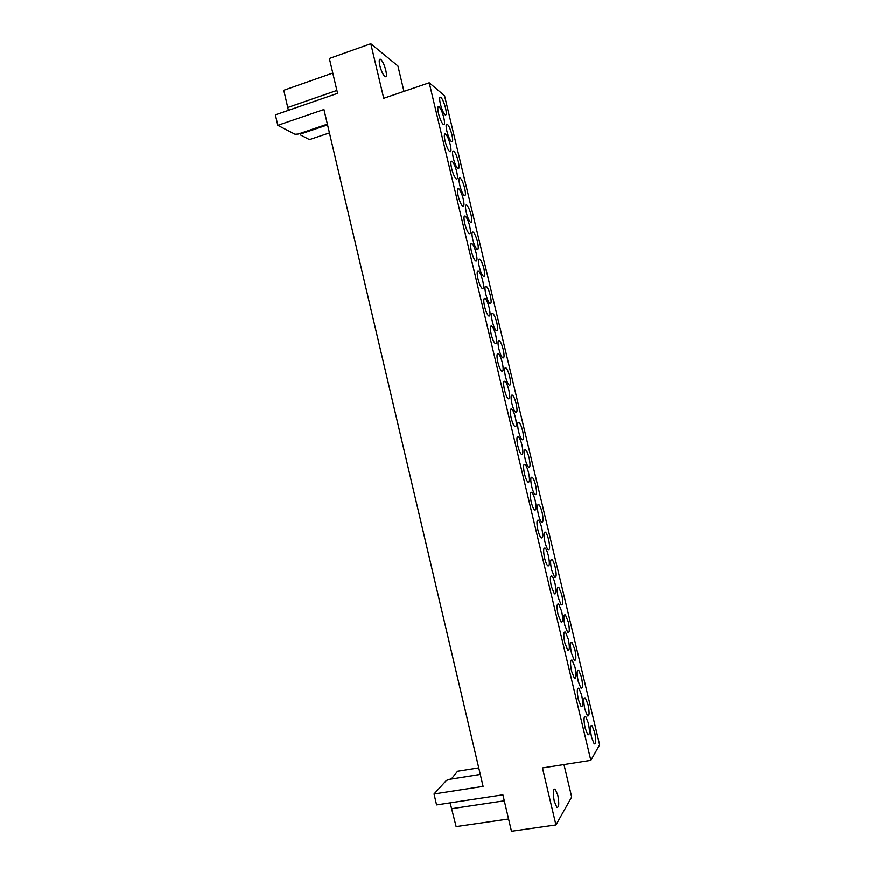 <?xml version="1.0" encoding="UTF-8"?>
<svg xmlns="http://www.w3.org/2000/svg" width="875" height="875" viewBox="0 0 875 875"><rect width="100%" height="100%" fill="white"/><g stroke="black" fill="none" stroke-linecap="round" stroke-linejoin="round"><path stroke-width="1.31" d="M554.258 801.172C552.727 792.695 553.055 788.681 555.242 789.141L557.812 795.255C559.344 803.698 559.016 807.702 556.817 807.297L554.258 801.172M379.837 65.669C378.798 60.703 379.094 58.614 380.723 59.413C382.67 61.294 384.366 64.936 385.798 70.339C386.838 75.294 386.542 77.383 384.902 76.595C382.966 74.725 381.281 71.083 379.837 65.669M456.728 171.773C455.416 166.688 453.939 163.231 452.298 161.416C450.658 160.464 450.439 162.805 451.62 168.438C452.944 173.545 454.42 176.991 456.05 178.795C457.691 179.736 457.92 177.395 456.728 171.773M463.214 198.909C461.923 193.933 460.48 190.553 458.883 188.781C457.22 187.819 456.991 190.214 458.194 195.978C459.484 200.977 460.928 204.345 462.514 206.106C464.188 207.058 464.417 204.662 463.214 198.909M469.7 226.089C468.442 221.222 467.031 217.919 465.478 216.191C463.783 215.217 463.553 217.678 464.767 223.562C466.036 228.452 467.436 231.755 468.989 233.472C470.684 234.423 470.925 231.963 469.7 226.089M476.197 253.312C474.972 248.544 473.605 245.317 472.073 243.633C470.356 242.659 470.116 245.186 471.362 251.202C472.587 255.981 473.966 259.208 475.475 260.881C477.203 261.844 477.444 259.317 476.197 253.312M482.705 280.58C481.512 275.92 480.178 272.759 478.691 271.119C476.941 270.145 476.7 272.727 477.969 278.873C479.161 283.555 480.506 286.716 481.983 288.345C483.733 289.297 483.973 286.716 482.705 280.58M489.223 307.902C488.064 303.33 486.752 300.245 485.308 298.648C483.536 297.675 483.295 300.322 484.586 306.6C485.756 311.183 487.058 314.267 488.491 315.853C490.273 316.816 490.514 314.158 489.223 307.902M495.753 335.256C494.616 330.783 493.347 327.775 491.947 326.211C490.142 325.238 489.902 327.961 491.203 334.37C492.352 338.855 493.62 341.873 495.02 343.416C496.825 344.378 497.066 341.655 495.753 335.256M502.305 362.666C501.189 358.291 499.953 355.337 498.586 353.817C496.759 352.855 496.519 355.644 497.842 362.184C498.958 366.581 500.194 369.523 501.561 371.033C503.387 371.984 503.628 369.195 502.305 362.666M508.856 390.119C507.773 385.831 506.559 382.944 505.225 381.467C503.387 380.505 503.147 383.37 504.492 390.053C505.575 394.352 506.789 397.228 508.113 398.705C509.961 399.634 510.202 396.78 508.856 390.119M515.419 417.616C514.358 413.416 513.177 410.594 511.886 409.15C510.027 408.209 509.786 411.141 511.153 417.966C512.214 422.166 513.384 424.988 514.675 426.42C516.545 427.35 516.786 424.408 515.419 417.616M521.992 445.156C520.953 441.044 519.816 438.288 518.547 436.887C516.677 435.947 516.436 438.966 517.825 445.922C518.853 450.034 520.002 452.802 521.259 454.191C523.141 455.098 523.381 452.091 521.992 445.156M528.577 472.741C527.57 468.716 526.455 466.025 525.23 464.658C523.337 463.739 523.097 466.823 524.497 473.922C525.514 477.958 526.63 480.659 527.844 482.016C529.747 482.902 529.987 479.817 528.577 472.741M535.172 500.38C534.188 496.431 533.094 493.795 531.913 492.472C529.998 491.575 529.769 494.736 531.191 501.977C532.186 505.925 533.269 508.561 534.45 509.884C536.364 510.759 536.605 507.587 535.172 500.38M541.778 528.052C540.816 524.191 539.755 521.62 538.595 520.319C536.681 519.444 536.452 522.692 537.895 530.075C538.869 533.947 539.93 536.528 541.078 537.819C543.003 538.661 543.233 535.413 541.778 528.052M548.395 555.778C547.455 551.994 546.427 549.478 545.3 548.209C543.364 547.367 543.145 550.703 544.611 558.228C545.562 562.013 546.591 564.539 547.706 565.797C549.642 566.606 549.883 563.27 548.395 555.778M555.023 583.559C554.105 579.841 553.098 577.38 552.016 576.155C550.069 575.323 549.85 578.747 551.337 586.414L554.356 593.819C556.303 594.606 556.533 591.194 555.023 583.559M561.673 611.373L558.731 604.122C556.773 603.334 556.566 606.845 558.075 614.666L561.017 621.906C562.975 622.661 563.194 619.15 561.673 611.373M568.323 639.242L565.458 632.144C563.5 631.389 563.292 634.987 564.823 642.95L567.689 650.038C569.658 650.759 569.866 647.161 568.323 639.242M574.984 667.144L572.195 660.209C570.227 659.488 570.03 663.184 571.583 671.289L574.372 678.234C576.352 678.913 576.548 675.216 574.984 667.144M581.656 695.111L578.933 688.308C576.964 687.63 576.778 691.425 578.364 699.672L581.077 706.464C583.056 707.109 583.242 703.314 581.656 695.111M588.339 723.111L585.692 716.461C583.723 715.827 583.538 719.709 585.145 728.109L587.792 734.759C589.772 735.35 589.958 731.467 588.339 723.111M450.264 144.681C448.919 139.486 447.398 135.953 445.714 134.094C444.117 133.153 443.898 135.439 445.058 140.952C446.414 146.158 447.934 149.691 449.597 151.539C451.205 152.469 451.434 150.183 450.264 144.681M443.811 117.633C442.422 112.328 440.869 108.719 439.152 106.805C437.587 105.875 437.369 108.106 438.506 113.498C439.906 118.825 441.448 122.434 443.166 124.327C444.741 125.245 444.948 123.014 443.811 117.633M458.314 161.514C457.002 156.45 455.536 153.016 453.917 151.211C452.353 150.303 452.145 152.589 453.305 158.091C454.628 163.177 456.083 166.611 457.702 168.394C459.266 169.291 459.473 167.005 458.314 161.514M464.702 188.256C463.422 183.291 461.989 179.933 460.403 178.172C458.806 177.253 458.598 179.605 459.78 185.216C461.07 190.192 462.492 193.561 464.067 195.3C465.675 196.208 465.883 193.856 464.702 188.256M471.1 215.031C469.842 210.175 468.442 206.883 466.9 205.177C465.281 204.247 465.062 206.653 466.266 212.384C467.523 217.262 468.923 220.555 470.455 222.25C472.084 223.169 472.303 220.763 471.1 215.031M477.498 241.861C476.284 237.103 474.917 233.888 473.408 232.214C471.756 231.284 471.548 233.745 472.762 239.608C473.988 244.387 475.355 247.603 476.853 249.255C478.505 250.173 478.723 247.712 477.498 241.861M483.919 268.723C482.727 264.064 481.392 260.925 479.927 259.295C478.253 258.355 478.034 260.881 479.27 266.875C480.462 271.545 481.797 274.695 483.252 276.303C484.936 277.222 485.166 274.695 483.919 268.723M490.35 295.641C489.18 291.08 487.889 287.995 486.456 286.409C484.75 285.48 484.531 288.061 485.789 294.175C486.959 298.758 488.25 301.831 489.672 303.406C491.389 304.325 491.608 301.733 490.35 295.641M496.781 322.591C495.644 318.128 494.386 315.12 492.986 313.567C491.269 312.637 491.039 315.295 492.319 321.53C493.456 326.014 494.725 329.022 496.114 330.553C497.842 331.472 498.072 328.825 496.781 322.591M503.234 349.595C502.119 345.22 500.894 342.278 499.538 340.769C497.788 339.839 497.558 342.562 498.859 348.928C499.975 353.325 501.2 356.267 502.556 357.755C504.306 358.673 504.536 355.95 503.234 349.595M509.698 376.644C508.605 372.356 507.402 369.48 506.089 368.003C504.317 367.084 504.087 369.873 505.411 376.37C506.494 380.669 507.697 383.545 509.009 385.011C510.792 385.908 511.011 383.119 509.698 376.644M516.163 403.725C515.102 399.525 513.931 396.714 512.641 395.281C510.858 394.373 510.628 397.228 511.973 403.867C513.034 408.078 514.205 410.889 515.484 412.311C517.278 413.197 517.508 410.342 516.163 403.725M522.637 430.861C521.609 426.748 520.461 423.992 519.214 422.603C517.409 421.695 517.18 424.627 518.547 431.397C519.586 435.52 520.723 438.277 521.97 439.655C523.786 440.541 524.005 437.609 522.637 430.861M529.134 458.03C528.117 454.005 527.002 451.314 525.788 449.958C523.972 449.072 523.742 452.08 525.131 458.981C526.138 463.017 527.253 465.708 528.467 467.064C530.294 467.928 530.523 464.909 529.134 458.03M535.631 485.253C534.647 481.305 533.564 478.669 532.383 477.356C530.534 476.481 530.316 479.566 531.716 486.609C532.711 490.558 533.794 493.194 534.975 494.517C536.823 495.359 537.042 492.275 535.631 485.253M542.15 512.52C541.177 508.648 540.116 506.078 538.967 504.787C537.119 503.934 536.9 507.106 538.322 514.281C539.295 518.153 540.356 520.734 541.494 522.014C543.353 522.834 543.572 519.673 542.15 512.52M548.669 539.831C547.717 536.036 546.689 533.52 545.573 532.262C543.714 531.442 543.495 534.68 544.939 541.997C545.891 545.792 546.919 548.319 548.034 549.566C549.905 550.364 550.112 547.116 548.669 539.831M555.198 567.186C554.28 563.467 553.273 561.006 552.191 559.781C550.309 558.983 550.102 562.308 551.567 569.767L554.586 577.172C556.467 577.938 556.675 574.613 555.198 567.186M561.75 594.584L558.808 587.333C556.927 586.567 556.719 589.98 558.206 597.57L561.148 604.822C563.041 605.566 563.238 602.153 561.75 594.584M568.302 622.027L565.436 614.939C563.544 614.195 563.347 617.695 564.856 625.428L567.722 632.527C569.614 633.227 569.811 629.737 568.302 622.027M574.864 649.523L572.075 642.578C570.172 641.867 569.986 645.455 571.517 653.341L574.306 660.286C576.209 660.953 576.395 657.366 574.864 649.523M581.438 677.053L578.725 670.25C576.822 669.583 576.636 673.269 578.189 681.286L580.913 688.089C582.816 688.712 583.002 685.038 581.438 677.053M588.033 704.638L585.375 697.977C583.472 697.342 583.297 701.116 584.872 709.286L587.53 715.947C589.444 716.527 589.608 712.764 588.033 704.638M594.628 732.266L592.036 725.736C590.133 725.156 589.969 729.017 591.566 737.33L594.158 743.848C596.072 744.395 596.225 740.534 594.628 732.266M451.938 134.827C450.592 129.642 449.094 126.131 447.431 124.294C445.9 123.386 445.703 125.628 446.841 130.998C448.186 136.205 449.695 139.716 451.336 141.531C452.878 142.428 453.086 140.186 451.938 134.827M445.572 108.172C444.194 102.889 442.663 99.302 440.967 97.409C439.458 96.512 439.261 98.7 440.377 103.961C441.766 109.266 443.308 112.853 444.992 114.723C446.502 115.609 446.698 113.422 445.572 108.172M301.394 132.934L300.387 134.87L309.466 139.606L329.438 132.891M403.955 91.394L397.917 65.975L370.792 43.75L383.72 98.284L429.22 82.797L590.833 760.353L542.456 767.955L555.953 824.928L571.681 797.027L563.97 764.575M451.281 779.067L457.581 771.28L478.745 767.9M555.953 824.928L511.47 831.25L502.884 794.839L436.57 804.902L434.033 793.997L446.348 780.489L449.312 779.373L480.288 774.484M480.288 774.441L452.714 778.838M434.033 793.997L483.098 786.406L323.936 109.506L277.812 125.322L275.373 114.855L337.575 93.341L329.361 58.505L370.792 43.75M301.558 133.656L327.545 124.862M327.381 124.141L298.189 134.028L295.083 134.247L277.812 125.322M332.784 73.052L283.795 90.289L288.389 110.348M300.387 134.87L300.048 133.394M451.128 778.4L452.703 778.794M450.133 802.845L456.127 826.591L508.572 818.967M590.833 760.353L599.627 744.866L444.555 95.725L429.22 82.797M336.886 90.453L287.809 107.472M504.284 800.789L451.927 808.653M555.242 789.141L553.886 789.348M380.723 59.413L379.367 59.883M452.298 161.416L450.986 161.831M458.883 188.781L457.548 189.197M465.478 216.191L464.133 216.595M472.073 243.633L470.717 244.037M478.691 271.119L477.323 271.512M485.308 298.648L483.93 299.031M491.947 326.211L490.558 326.594M498.586 353.817L497.186 354.189M505.225 381.467L503.836 381.828M511.886 409.15L510.486 409.5M518.547 436.887L517.158 437.227M525.23 464.658L523.841 464.986M531.913 492.472L530.523 492.778M538.595 520.319L537.228 520.625M545.3 548.209L543.933 548.505M552.016 576.155L550.659 576.428M558.731 604.122L557.397 604.395M565.458 632.144L564.134 632.395M572.195 660.209L570.894 660.45M578.933 688.308L577.653 688.538M585.692 716.461L584.423 716.669M445.714 134.094L444.434 134.509M439.152 106.805L437.883 107.231M453.917 151.211L452.67 151.616M460.403 178.172L459.145 178.566M479.927 259.295L478.625 259.678M486.456 286.409L485.133 286.781M492.986 313.567L491.662 313.939M499.538 340.769L498.203 341.13M506.089 368.003L504.744 368.353M512.641 395.281L511.306 395.62M519.214 422.603L517.88 422.931M525.788 449.958L524.453 450.275M532.383 477.356L531.048 477.663M538.967 504.787L537.655 505.083M545.573 532.262L544.261 532.547M552.191 559.781L550.889 560.055M558.808 587.333L557.517 587.595M565.436 614.939L564.156 615.18M572.075 642.578L570.817 642.808M578.725 670.25L577.478 670.48M585.375 697.977L584.15 698.184M592.036 725.736L590.833 725.933M447.431 124.294L446.206 124.698M440.967 97.409L439.764 97.814"/></g></svg>

